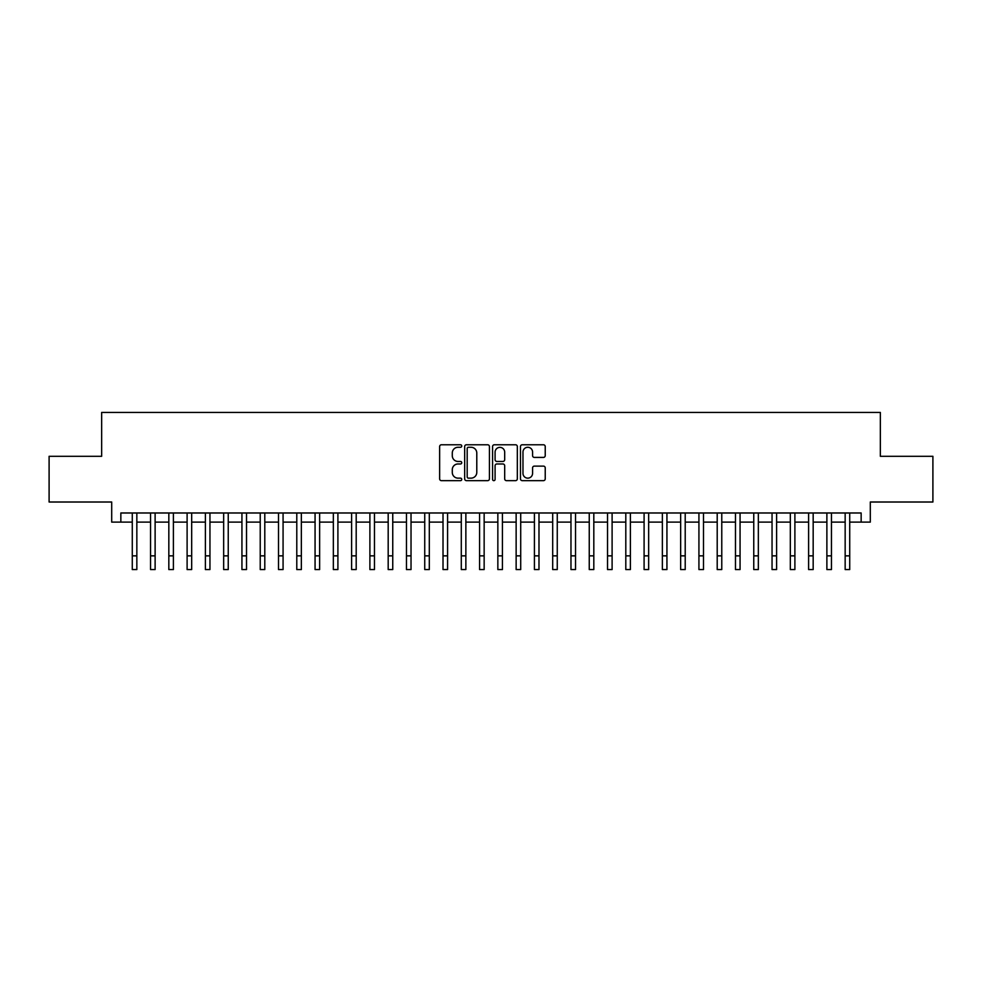 <?xml version="1.0" encoding="UTF-8"?>
<svg xmlns="http://www.w3.org/2000/svg" width="982" height="982" viewBox="0 0 982 982"><rect width="100%" height="100%" fill="white"/><g stroke="black" fill="none" stroke-linecap="round" stroke-linejoin="round"><path stroke-width="1.47" d="M461.749 446.024A1.252 1.252 0 0 0 460.497 444.772L441.434 444.772A1.792 1.792 0 0 0 439.641 446.565L439.641 478.86A1.792 1.792 0 0 0 441.434 480.652L460.497 480.652A1.252 1.252 0 0 0 461.749 479.4A1.252 1.252 0 0 0 460.497 478.148L458.029 478.148A5.745 5.745 0 0 1 452.285 472.403L452.285 469.715A5.745 5.745 0 0 1 458.029 463.97L460.497 463.97A1.252 1.252 0 0 0 461.749 462.718A1.252 1.252 0 0 0 460.497 461.454L458.029 461.454A5.745 5.745 0 0 1 452.285 455.709L452.285 453.021A5.745 5.745 0 0 1 458.029 447.276L460.497 447.276A1.252 1.252 0 0 0 461.749 446.024M543.439 457.416A1.792 1.792 0 0 0 545.231 455.623L545.231 446.565A1.792 1.792 0 0 0 543.439 444.772L522.264 444.772A1.792 1.792 0 0 0 520.472 446.565L520.472 478.86A1.792 1.792 0 0 0 522.264 480.652L543.439 480.652A1.792 1.792 0 0 0 545.231 478.86L545.231 467.911A1.792 1.792 0 0 0 543.439 466.119L534.38 466.119A1.792 1.792 0 0 0 532.575 467.911L532.575 473.349A4.8 4.8 0 0 1 527.776 478.148A4.8 4.8 0 0 1 522.976 473.349L522.976 452.088A4.8 4.8 0 0 1 527.776 447.276A4.8 4.8 0 0 1 532.575 452.088L532.575 455.623A1.792 1.792 0 0 0 534.38 457.416L543.439 457.416M120.847 522.117L120.847 512.985L861.153 512.985L861.153 522.117L870.298 522.117L870.298 502.011L932.9 502.011L932.9 456.311L880.351 456.311L880.351 412.44L101.649 412.44L101.649 456.311L49.1 456.311L49.1 502.011L111.703 502.011L111.703 522.117L132.275 522.117M489.429 446.565A1.792 1.792 0 0 0 487.637 444.772L466.462 444.772A1.792 1.792 0 0 0 464.67 446.565L464.67 478.86A1.792 1.792 0 0 0 466.462 480.652L487.637 480.652A1.792 1.792 0 0 0 489.429 478.86L489.429 446.565M494.363 444.772L515.538 444.772A1.792 1.792 0 0 1 517.33 446.565L517.33 478.86A1.792 1.792 0 0 1 515.538 480.652L506.479 480.652A1.792 1.792 0 0 1 504.687 478.86L504.687 465.763A1.792 1.792 0 0 0 502.882 463.97L496.88 463.97A1.792 1.792 0 0 0 495.088 465.763L495.088 479.4A1.252 1.252 0 0 1 493.823 480.652A1.252 1.252 0 0 1 492.571 479.4L492.571 446.565A1.792 1.792 0 0 1 494.363 444.772M136.842 522.117L150.553 522.117M155.119 522.117L168.83 522.117M173.397 522.117L187.108 522.117M191.674 522.117L205.385 522.117M209.952 522.117L223.663 522.117M228.241 522.117L241.94 522.117M246.519 522.117L260.23 522.117M264.796 522.117L278.507 522.117M283.074 522.117L296.785 522.117M301.351 522.117L315.062 522.117M319.629 522.117L333.34 522.117M337.906 522.117L351.617 522.117M356.196 522.117L369.895 522.117M374.473 522.117L388.185 522.117M392.751 522.117L406.462 522.117M411.028 522.117L424.74 522.117M429.306 522.117L443.017 522.117M447.583 522.117L461.295 522.117M465.861 522.117L479.572 522.117M484.151 522.117L497.849 522.117M502.428 522.117L516.139 522.117M520.706 522.117L534.417 522.117M538.983 522.117L552.694 522.117M557.26 522.117L570.972 522.117M575.538 522.117L589.249 522.117M593.815 522.117L607.527 522.117M612.105 522.117L625.804 522.117M630.383 522.117L644.094 522.117M648.66 522.117L662.371 522.117M666.938 522.117L680.649 522.117M685.215 522.117L698.926 522.117M703.493 522.117L717.204 522.117M721.77 522.117L735.481 522.117M740.06 522.117L753.759 522.117M758.337 522.117L772.048 522.117M776.615 522.117L790.326 522.117M794.892 522.117L808.603 522.117M813.17 522.117L826.881 522.117M831.447 522.117L845.158 522.117M849.725 522.117L861.153 522.117M468.439 447.276A1.252 1.252 0 0 0 467.187 448.541L467.187 476.884A1.252 1.252 0 0 0 468.439 478.148L471.041 478.148A5.745 5.745 0 0 0 476.786 472.403L476.786 453.021A5.745 5.745 0 0 0 471.041 447.276L468.439 447.276M504.687 452.174A4.8 4.8 0 0 0 499.887 447.375A4.8 4.8 0 0 0 495.088 452.174L495.088 459.662A1.792 1.792 0 0 0 496.88 461.454L502.882 461.454A1.792 1.792 0 0 0 504.687 459.662L504.687 452.174M132.275 555.849L136.842 555.849L136.842 569.56L132.275 569.56L132.275 512.985M136.842 555.849L136.842 512.985M150.553 569.56L155.119 569.56L150.553 569.56L150.553 512.985M155.119 569.56L155.119 512.985M168.83 569.56L173.397 569.56L168.83 569.56L168.83 512.985M173.397 569.56L173.397 512.985M187.108 569.56L191.674 569.56L187.108 569.56L187.108 512.985M191.674 569.56L191.674 512.985M205.385 569.56L209.952 569.56L205.385 569.56L205.385 512.985M209.952 569.56L209.952 512.985M223.663 569.56L228.241 569.56L223.663 569.56L223.663 512.985M228.241 569.56L228.241 512.985M241.94 569.56L246.519 569.56L241.94 569.56L241.94 512.985M246.519 569.56L246.519 512.985M260.23 569.56L264.796 569.56L260.23 569.56L260.23 512.985M264.796 569.56L264.796 512.985M278.507 569.56L283.074 569.56L278.507 569.56L278.507 512.985M283.074 569.56L283.074 512.985M296.785 569.56L301.351 569.56L296.785 569.56L296.785 512.985M301.351 569.56L301.351 512.985M315.062 569.56L319.629 569.56L315.062 569.56L315.062 512.985M319.629 569.56L319.629 512.985M333.34 569.56L337.906 569.56L333.34 569.56L333.34 512.985M337.906 569.56L337.906 512.985M351.617 569.56L356.196 569.56L351.617 569.56L351.617 512.985M356.196 569.56L356.196 512.985M369.895 569.56L374.473 569.56L369.895 569.56L369.895 512.985M374.473 569.56L374.473 512.985M388.185 569.56L392.751 569.56L388.185 569.56L388.185 512.985M392.751 569.56L392.751 512.985M406.462 569.56L411.028 569.56L406.462 569.56L406.462 512.985M411.028 569.56L411.028 512.985M424.74 569.56L429.306 569.56L424.74 569.56L424.74 512.985M429.306 569.56L429.306 512.985M443.017 569.56L447.583 569.56L443.017 569.56L443.017 512.985M447.583 569.56L447.583 512.985M461.295 569.56L465.861 569.56L461.295 569.56L461.295 512.985M465.861 569.56L465.861 512.985M479.572 569.56L484.151 569.56L479.572 569.56L479.572 512.985M484.151 569.56L484.151 512.985M497.849 569.56L502.428 569.56L497.849 569.56L497.849 512.985M502.428 569.56L502.428 512.985M516.139 569.56L520.706 569.56L516.139 569.56L516.139 512.985M520.706 569.56L520.706 512.985M534.417 569.56L538.983 569.56L534.417 569.56L534.417 512.985M538.983 569.56L538.983 512.985M552.694 569.56L557.26 569.56L552.694 569.56L552.694 512.985M557.26 569.56L557.26 512.985M570.972 569.56L575.538 569.56L570.972 569.56L570.972 512.985M575.538 569.56L575.538 512.985M589.249 569.56L593.815 569.56L589.249 569.56L589.249 512.985M593.815 569.56L593.815 512.985M607.527 569.56L612.105 569.56L607.527 569.56L607.527 512.985M612.105 569.56L612.105 512.985M625.804 569.56L630.383 569.56L625.804 569.56L625.804 512.985M630.383 569.56L630.383 512.985M644.094 569.56L648.66 569.56L644.094 569.56L644.094 512.985M648.66 569.56L648.66 512.985M662.371 569.56L666.938 569.56L662.371 569.56L662.371 512.985M666.938 569.56L666.938 512.985M680.649 569.56L685.215 569.56L680.649 569.56L680.649 512.985M685.215 569.56L685.215 512.985M698.926 569.56L703.493 569.56L698.926 569.56L698.926 512.985M703.493 569.56L703.493 512.985M717.204 569.56L721.77 569.56L717.204 569.56L717.204 512.985M721.77 569.56L721.77 512.985M735.481 569.56L740.06 569.56L735.481 569.56L735.481 512.985M740.06 569.56L740.06 512.985M753.759 569.56L758.337 569.56L753.759 569.56L753.759 512.985M758.337 569.56L758.337 512.985M772.048 569.56L776.615 569.56L772.048 569.56L772.048 512.985M776.615 569.56L776.615 512.985M790.326 569.56L794.892 569.56L790.326 569.56L790.326 512.985M794.892 569.56L794.892 512.985M808.603 569.56L813.17 569.56L808.603 569.56L808.603 512.985M813.17 569.56L813.17 512.985M826.881 569.56L831.447 569.56L826.881 569.56L826.881 512.985M831.447 569.56L831.447 512.985M845.158 569.56L849.725 569.56L845.158 569.56L845.158 512.985M849.725 569.56L849.725 512.985M150.553 555.849L155.119 555.849M168.83 555.849L173.397 555.849M187.108 555.849L191.674 555.849M205.385 555.849L209.952 555.849M223.663 555.849L228.241 555.849M241.94 555.849L246.519 555.849M260.23 555.849L264.796 555.849M278.507 555.849L283.074 555.849M296.785 555.849L301.351 555.849M315.062 555.849L319.629 555.849M333.34 555.849L337.906 555.849M351.617 555.849L356.196 555.849M369.895 555.849L374.473 555.849M388.185 555.849L392.751 555.849M406.462 555.849L411.028 555.849M424.74 555.849L429.306 555.849M443.017 555.849L447.583 555.849M461.295 555.849L465.861 555.849M479.572 555.849L484.151 555.849M497.849 555.849L502.428 555.849M516.139 555.849L520.706 555.849M534.417 555.849L538.983 555.849M552.694 555.849L557.26 555.849M570.972 555.849L575.538 555.849M589.249 555.849L593.815 555.849M607.527 555.849L612.105 555.849M625.804 555.849L630.383 555.849M644.094 555.849L648.66 555.849M662.371 555.849L666.938 555.849M680.649 555.849L685.215 555.849M698.926 555.849L703.493 555.849M717.204 555.849L721.77 555.849M735.481 555.849L740.06 555.849M753.759 555.849L758.337 555.849M772.048 555.849L776.615 555.849M790.326 555.849L794.892 555.849M808.603 555.849L813.17 555.849M826.881 555.849L831.447 555.849M845.158 555.849L849.725 555.849"/></g></svg>
